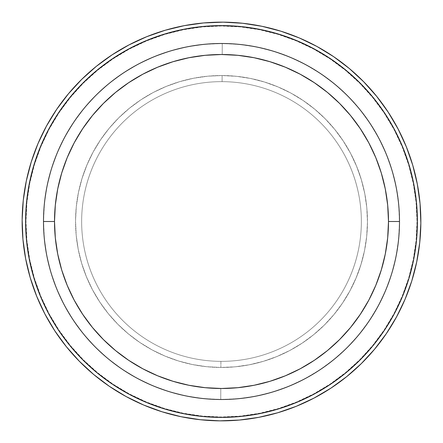 <?xml version="1.0" encoding="UTF-8"?>
<svg xmlns="http://www.w3.org/2000/svg" width="443" height="443" viewBox="0 0 443 443"><rect width="100%" height="100%" fill="white"/><g stroke="black" fill="none" stroke-linecap="round" stroke-linejoin="round"><path stroke-width="0.33" stroke-dasharray="2.21 1.66" d="M222.098 81.645A139.855 139.855 0 0 0 81.645 220.902A139.855 139.855 0 0 0 220.902 361.355A139.855 139.855 0 0 1 81.645 220.902A139.855 139.855 0 0 1 222.098 81.645A139.855 139.855 0 0 0 81.645 220.902A139.855 139.855 0 0 0 220.902 361.355A139.855 139.855 0 0 1 81.645 220.902A139.855 139.855 0 0 1 222.098 81.645L222.12 75.543A145.957 145.957 0 0 0 75.543 220.88A145.957 145.957 0 0 0 220.88 367.457L220.902 361.355L220.88 367.457A145.957 145.957 0 0 1 75.543 220.88A145.957 145.957 0 0 1 222.12 75.543L222.098 81.645A139.855 139.855 0 0 1 361.355 222.098A139.855 139.855 0 0 1 220.902 361.355A139.855 139.855 0 0 0 361.355 222.098A139.855 139.855 0 0 0 222.098 81.645L222.12 75.543L236.424 76.307L250.583 78.472L264.465 82.01L277.933 86.894L290.852 93.069L303.106 100.489L314.574 109.067L325.145 118.735L334.72 129.389L343.203 140.929L350.518 153.245L356.582 166.219L361.35 179.725L364.772 193.635L366.815 207.811L367.457 222.12L366.693 236.424L364.528 250.583L360.99 264.465L356.106 277.933L349.931 290.852L342.511 303.106L333.933 314.574L324.265 325.145L313.611 334.72L302.071 343.203L289.755 350.518L276.781 356.582L263.275 361.35L249.365 364.772L235.189 366.815L220.88 367.457L206.576 366.693L192.417 364.528L178.535 360.99L165.067 356.106L152.148 349.931L139.894 342.511L128.426 333.933L117.855 324.265L108.28 313.611L99.797 302.071L92.482 289.755L86.418 276.781L81.65 263.275L78.228 249.365L76.185 235.189L75.543 220.88L76.307 206.576L78.472 192.417L82.01 178.535L86.894 165.067L93.069 152.148L100.489 139.894L109.067 128.426L118.735 117.855L129.389 108.28L140.929 99.797L153.245 92.482L166.219 86.418L179.725 81.65L193.635 78.228L207.811 76.185L222.12 75.543L222.098 81.645A139.855 139.855 0 0 1 361.355 222.098A139.855 139.855 0 0 1 220.902 361.355L220.88 367.457L235.189 366.815L249.365 364.772L263.275 361.35L276.781 356.582L289.755 350.518L302.071 343.203L313.611 334.72L324.265 325.145L333.933 314.574L342.511 303.106L349.931 290.852L356.106 277.933L360.99 264.465L364.528 250.583L366.693 236.424L367.457 222.12L366.815 207.811L364.772 193.635L361.35 179.725L356.582 166.219L350.518 153.245L343.203 140.929L334.72 129.389L325.145 118.735L314.574 109.067L303.106 100.489L290.852 93.069L277.933 86.894L264.465 82.01L250.583 78.472L236.424 76.307L222.12 75.543A145.957 145.957 0 0 1 367.457 222.12A145.957 145.957 0 0 1 220.88 367.457L220.902 361.355A139.855 139.855 0 0 0 361.355 222.098A139.855 139.855 0 0 0 222.098 81.645A139.855 139.855 0 0 0 81.645 220.902A139.855 139.855 0 0 0 220.902 361.355A139.855 139.855 0 0 1 81.645 220.902A139.855 139.855 0 0 1 222.098 81.645L222.12 75.543L207.811 76.185L193.635 78.228L179.725 81.65L166.219 86.418L153.245 92.482L140.929 99.797L129.389 108.28L118.735 117.855L109.067 128.426L100.489 139.894L93.069 152.148L86.894 165.067L82.01 178.535L78.472 192.417L76.307 206.576L75.543 220.88L76.185 235.189L78.228 249.365L81.65 263.275L86.418 276.781L92.482 289.755L99.797 302.071L108.28 313.611L117.855 324.265L128.426 333.933L139.894 342.511L152.148 349.931L165.067 356.106L178.535 360.99L192.417 364.528L206.576 366.693L220.88 367.457A145.957 145.957 0 0 0 367.457 222.12A145.957 145.957 0 0 0 222.12 75.543A145.957 145.957 0 0 0 75.543 220.88A145.957 145.957 0 0 0 220.88 367.457L220.902 361.355L220.88 367.457A145.957 145.957 0 0 1 75.543 220.88A145.957 145.957 0 0 1 222.12 75.543L222.098 81.645A139.855 139.855 0 0 1 361.355 222.098A139.855 139.855 0 0 1 220.902 361.355A139.855 139.855 0 0 0 361.355 222.098A139.855 139.855 0 0 0 222.098 81.645M222.259 43.503A177.997 177.997 0 0 0 43.503 220.741A177.997 177.997 0 0 0 220.741 399.497A177.997 177.997 0 0 1 43.503 220.741A177.997 177.997 0 0 1 222.259 43.503L222.214 54.517A166.989 166.989 0 0 0 54.517 220.786A166.989 166.989 0 0 0 220.786 388.483L220.741 399.497L220.786 388.483L220.741 399.497L220.786 388.483L220.741 399.497L220.786 388.483L220.741 399.497L220.786 388.483L220.741 399.497L220.786 388.483L220.741 399.497L220.786 388.483L220.741 399.497L220.786 388.483L220.741 399.497L203.298 398.562L186.032 395.926L169.104 391.612L152.685 385.654L136.926 378.123L121.98 369.074L107.992 358.608L95.101 346.825L83.428 333.834L73.078 319.757L64.163 304.74L56.765 288.914L50.951 272.445L46.775 255.484L44.289 238.19L43.503 220.741L44.438 203.298L47.074 186.032L51.388 169.104L57.346 152.685L64.877 136.926L73.926 121.98L84.391 107.992L96.175 95.101L109.166 83.428L123.243 73.078L138.26 64.163L154.086 56.765L170.555 50.951L187.516 46.775L204.81 44.289L222.259 43.503A177.997 177.997 0 0 0 43.503 220.741A177.997 177.997 0 0 0 220.741 399.497L220.786 388.483L220.741 399.497L220.786 388.483L220.741 399.497L220.786 388.483L220.741 399.497L220.786 388.483L220.741 399.497L220.786 388.483L220.741 399.497L220.786 388.483L220.741 399.497L220.786 388.483L220.741 399.497L203.298 398.567L186.032 395.926L169.104 391.612L152.685 385.654L136.926 378.123L121.98 369.074L107.992 358.608L95.101 346.825L83.428 333.834L73.078 319.757L64.163 304.74L56.765 288.914L50.951 272.445L46.775 255.484L44.289 238.19L43.503 220.741L44.433 203.298L47.074 186.032L51.388 169.104L57.346 152.685L64.877 136.926L73.926 121.98L84.391 107.992L96.175 95.101L109.166 83.428L123.243 73.078L138.26 64.163L154.086 56.765L170.555 50.951L187.516 46.775L204.81 44.289L222.259 43.503A177.997 177.997 0 0 0 43.503 220.741A177.997 177.997 0 0 0 220.741 399.497A177.997 177.997 0 0 1 43.503 220.741A177.997 177.997 0 0 1 222.259 43.503L222.214 54.517A166.989 166.989 0 0 0 54.517 220.786A166.989 166.989 0 0 0 220.786 388.483L220.741 399.497L220.786 388.483A166.989 166.989 0 0 1 54.517 220.786A166.989 166.989 0 0 1 222.214 54.517L222.259 43.503A177.997 177.997 0 0 0 43.503 220.741A177.997 177.997 0 0 0 220.741 399.497L220.786 388.483A166.989 166.989 0 0 1 54.517 220.786A166.989 166.989 0 0 1 222.214 54.517L222.259 43.503A177.997 177.997 0 0 0 43.503 220.741A177.997 177.997 0 0 0 220.741 399.497A177.997 177.997 0 0 1 43.503 220.741A177.997 177.997 0 0 1 222.259 43.503L222.214 54.517A166.989 166.989 0 0 0 54.517 220.786A166.989 166.989 0 0 0 220.786 388.483A166.989 166.989 0 0 1 54.517 220.786A166.989 166.989 0 0 1 222.214 54.517L222.259 43.503A177.997 177.997 0 0 0 43.503 220.741A177.997 177.997 0 0 0 220.741 399.497A177.997 177.997 0 0 1 43.503 220.741A177.997 177.997 0 0 1 222.259 43.503L222.214 54.517A166.989 166.989 0 0 0 54.517 220.786A166.989 166.989 0 0 0 220.786 388.483A166.989 166.989 0 0 1 54.517 220.786A166.989 166.989 0 0 1 222.214 54.517L222.259 43.503A177.997 177.997 0 0 0 43.503 220.741A177.997 177.997 0 0 0 220.741 399.497A177.997 177.997 0 0 1 43.503 220.741A177.997 177.997 0 0 1 222.259 43.503L222.214 54.517A166.989 166.989 0 0 0 54.517 220.786A166.989 166.989 0 0 0 220.786 388.483A166.989 166.989 0 0 1 54.517 220.786A166.989 166.989 0 0 1 222.214 54.517L222.259 43.503A177.997 177.997 0 0 0 43.503 220.741A177.997 177.997 0 0 0 220.741 399.497A177.997 177.997 0 0 1 43.503 220.741A177.997 177.997 0 0 1 222.259 43.503L222.214 54.517A166.989 166.989 0 0 0 54.517 220.786A166.989 166.989 0 0 0 220.786 388.483A166.989 166.989 0 0 1 54.517 220.786A166.989 166.989 0 0 1 222.214 54.517L222.259 43.503A177.997 177.997 0 0 0 43.503 220.741A177.997 177.997 0 0 0 220.741 399.497A177.997 177.997 0 0 1 43.503 220.741A177.997 177.997 0 0 1 222.259 43.503L222.214 54.517A166.989 166.989 0 0 0 54.517 220.786A166.989 166.989 0 0 0 220.786 388.483A166.989 166.989 0 0 1 54.517 220.786A166.989 166.989 0 0 1 222.214 54.517L222.259 43.503A177.997 177.997 0 0 0 43.503 220.741A177.997 177.997 0 0 0 220.741 399.497A177.997 177.997 0 0 1 43.503 220.741A177.997 177.997 0 0 1 222.259 43.503A177.997 177.997 0 0 0 43.503 220.741A177.997 177.997 0 0 0 220.741 399.497L238.19 398.711L220.741 399.497A177.997 177.997 0 0 0 399.497 222.259A177.997 177.997 0 0 0 222.259 43.503L239.702 44.438L256.968 47.074L273.896 51.388L290.315 57.346L306.074 64.877L321.02 73.926L335.008 84.391L347.899 96.175L359.572 109.166L369.922 123.243L378.837 138.26L386.235 154.086L392.049 170.555L396.225 187.516L398.711 204.81L399.497 222.259L398.562 239.702L395.926 256.968L391.612 273.896L385.654 290.315L378.123 306.074L369.074 321.02L358.608 335.008L346.825 347.899L333.834 359.572L319.757 369.922L304.74 378.837L288.914 386.235L272.445 392.049L255.484 396.225L238.19 398.711L255.484 396.225L272.445 392.049L288.914 386.235L304.74 378.837L319.757 369.922L333.834 359.572L346.825 347.899L358.608 335.008L369.074 321.02L378.123 306.074L385.654 290.315L391.612 273.896L395.926 256.968L398.567 239.702L399.497 222.259L398.711 204.81L396.225 187.516L392.049 170.555L386.235 154.086L378.837 138.26L369.922 123.243L359.572 109.166L347.899 96.175L335.008 84.391L321.02 73.926L306.074 64.877L290.315 57.346L273.896 51.388L256.968 47.074L239.702 44.433L222.259 43.503A177.997 177.997 0 0 1 399.497 222.259A177.997 177.997 0 0 1 220.741 399.497A177.997 177.997 0 0 0 399.497 222.259A177.997 177.997 0 0 0 222.259 43.503L222.214 54.517A166.989 166.989 0 0 1 388.483 222.214A166.989 166.989 0 0 1 220.786 388.483A166.989 166.989 0 0 0 388.483 222.214A166.989 166.989 0 0 0 222.214 54.517L222.259 43.503A177.997 177.997 0 0 1 399.497 222.259A177.997 177.997 0 0 1 220.741 399.497A177.997 177.997 0 0 0 399.497 222.259A177.997 177.997 0 0 0 222.259 43.503L222.214 54.517A166.989 166.989 0 0 1 388.483 222.214A166.989 166.989 0 0 1 220.786 388.483A166.989 166.989 0 0 0 388.483 222.214A166.989 166.989 0 0 0 222.214 54.517L222.259 43.503A177.997 177.997 0 0 1 399.497 222.259A177.997 177.997 0 0 1 220.741 399.497A177.997 177.997 0 0 0 399.497 222.259A177.997 177.997 0 0 0 222.259 43.503L222.214 54.517A166.989 166.989 0 0 1 388.483 222.214A166.989 166.989 0 0 1 220.786 388.483A166.989 166.989 0 0 0 388.483 222.214A166.989 166.989 0 0 0 222.214 54.517L222.259 43.503A177.997 177.997 0 0 1 399.497 222.259A177.997 177.997 0 0 1 220.741 399.497A177.997 177.997 0 0 0 399.497 222.259A177.997 177.997 0 0 0 222.259 43.503L222.214 54.517A166.989 166.989 0 0 1 388.483 222.214A166.989 166.989 0 0 1 220.786 388.483A166.989 166.989 0 0 0 388.483 222.214A166.989 166.989 0 0 0 222.214 54.517L222.259 43.503A177.997 177.997 0 0 1 399.497 222.259A177.997 177.997 0 0 1 220.741 399.497A177.997 177.997 0 0 0 399.497 222.259A177.997 177.997 0 0 0 222.259 43.503L222.214 54.517A166.989 166.989 0 0 1 388.483 222.214A166.989 166.989 0 0 1 220.786 388.483A166.989 166.989 0 0 0 388.483 222.214A166.989 166.989 0 0 0 222.214 54.517L222.259 43.503A177.997 177.997 0 0 1 399.497 222.259A177.997 177.997 0 0 1 220.741 399.497A177.997 177.997 0 0 0 399.497 222.259A177.997 177.997 0 0 0 222.259 43.503L222.214 54.517A166.989 166.989 0 0 1 388.483 222.214A166.989 166.989 0 0 1 220.786 388.483A166.989 166.989 0 0 0 388.483 222.214A166.989 166.989 0 0 0 222.214 54.517L222.259 43.503A177.997 177.997 0 0 1 399.497 222.259A177.997 177.997 0 0 1 220.741 399.497A177.997 177.997 0 0 0 399.497 222.259A177.997 177.997 0 0 0 222.259 43.503L222.214 54.517A166.989 166.989 0 0 1 388.483 222.214A166.989 166.989 0 0 1 220.786 388.483A166.989 166.989 0 0 0 388.483 222.214A166.989 166.989 0 0 0 222.214 54.517L222.259 43.503A177.997 177.997 0 0 1 399.497 222.259A177.997 177.997 0 0 1 220.741 399.497A177.997 177.997 0 0 0 399.497 222.259A177.997 177.997 0 0 0 222.259 43.503A177.997 177.997 0 0 1 399.497 222.259A177.997 177.997 0 0 1 220.741 399.497A177.997 177.997 0 0 1 43.503 220.741A177.997 177.997 0 0 1 222.259 43.503L222.214 54.517A166.989 166.989 0 0 0 54.517 220.786A166.989 166.989 0 0 0 220.786 388.483A166.989 166.989 0 0 1 54.517 220.786A166.989 166.989 0 0 1 222.214 54.517L222.259 43.503A177.997 177.997 0 0 0 43.503 220.741A177.997 177.997 0 0 0 220.741 399.497A177.997 177.997 0 0 1 43.503 220.741A177.997 177.997 0 0 1 222.259 43.503L222.214 54.517A166.989 166.989 0 0 0 54.517 220.786A166.989 166.989 0 0 0 220.786 388.483A166.989 166.989 0 0 1 54.517 220.786A166.989 166.989 0 0 1 222.214 54.517L222.259 43.503A177.997 177.997 0 0 0 43.503 220.741A177.997 177.997 0 0 0 220.741 399.497A177.997 177.997 0 0 1 43.503 220.741A177.997 177.997 0 0 1 222.259 43.503L222.214 54.517A166.989 166.989 0 0 0 54.517 220.786A166.989 166.989 0 0 0 220.786 388.483A166.989 166.989 0 0 1 54.517 220.786A166.989 166.989 0 0 1 222.214 54.517L222.259 43.503A177.997 177.997 0 0 0 43.503 220.741A177.997 177.997 0 0 0 220.741 399.497A177.997 177.997 0 0 1 43.503 220.741A177.997 177.997 0 0 1 222.259 43.503L222.214 54.517A166.989 166.989 0 0 0 54.517 220.786A166.989 166.989 0 0 0 220.786 388.483A166.989 166.989 0 0 0 388.483 222.214A166.989 166.989 0 0 0 222.214 54.517L222.259 43.503A177.997 177.997 0 0 0 43.503 220.741A177.997 177.997 0 0 0 220.741 399.497A177.997 177.997 0 0 1 43.503 220.741A177.997 177.997 0 0 1 222.259 43.503A177.997 177.997 0 0 1 399.497 222.259A177.997 177.997 0 0 1 220.741 399.497A177.997 177.997 0 0 0 399.497 222.259A177.997 177.997 0 0 0 222.259 43.503A177.997 177.997 0 0 1 399.497 222.259A177.997 177.997 0 0 1 220.741 399.497A177.997 177.997 0 0 0 399.497 222.259A177.997 177.997 0 0 0 222.259 43.503A177.997 177.997 0 0 1 399.497 222.259A177.997 177.997 0 0 1 220.741 399.497A177.997 177.997 0 0 0 399.497 222.259A177.997 177.997 0 0 0 222.259 43.503A177.997 177.997 0 0 1 399.497 222.259A177.997 177.997 0 0 1 220.741 399.497A177.997 177.997 0 0 0 399.497 222.259A177.997 177.997 0 0 0 222.259 43.503A177.997 177.997 0 0 1 399.497 222.259A177.997 177.997 0 0 1 220.741 399.497A177.997 177.997 0 0 0 399.497 222.259A177.997 177.997 0 0 0 222.259 43.503M300.265 368.742A166.989 166.989 0 0 0 314.17 360.414M360.414 314.17A166.989 166.989 0 0 0 368.737 300.276M57.723 188.923L55.32 205.131L54.511 221.5L43.503 221.5L54.511 221.5A166.989 166.989 0 0 0 221.5 388.489A166.989 166.989 0 0 0 388.489 221.5L399.497 221.5L388.489 221.5L399.497 221.5L388.489 221.5L399.497 221.5L388.489 221.5L387.68 205.131L385.277 188.923L381.296 173.025L375.775 157.597L368.77 142.784L360.342 128.725L350.585 115.562L339.576 103.424L327.438 92.415L314.275 82.658L300.216 74.23L285.403 67.225L267.351 60.929M385.277 254.077L387.68 237.869L388.489 221.5A166.989 166.989 0 0 1 221.5 388.489A166.989 166.989 0 0 1 54.511 221.5L43.503 221.5L54.511 221.5A166.989 166.989 0 0 0 221.5 388.489A166.989 166.989 0 0 0 388.489 221.5L399.497 221.5A177.997 177.997 0 0 1 221.5 399.497A177.997 177.997 0 0 1 43.503 221.5A177.997 177.997 0 0 0 221.5 399.497A177.997 177.997 0 0 0 399.497 221.5A177.997 177.997 0 0 1 221.5 399.497A177.997 177.997 0 0 1 43.503 221.5A177.997 177.997 0 0 0 221.5 399.497A177.997 177.997 0 0 0 399.497 221.5A177.997 177.997 0 0 0 221.5 43.503A177.997 177.997 0 0 0 43.503 221.5L54.511 221.5A166.989 166.989 0 0 0 221.5 388.489A166.989 166.989 0 0 0 388.489 221.5L399.497 221.5A177.997 177.997 0 0 0 221.5 43.503A177.997 177.997 0 0 0 43.503 221.5A177.997 177.997 0 0 1 221.5 43.503A177.997 177.997 0 0 1 399.497 221.5A177.997 177.997 0 0 0 221.5 43.503A177.997 177.997 0 0 0 43.503 221.5L54.511 221.5A166.989 166.989 0 0 0 221.5 388.489A166.989 166.989 0 0 0 388.489 221.5L399.497 221.5A177.997 177.997 0 0 1 221.5 399.497A177.997 177.997 0 0 1 43.503 221.5L54.511 221.5A166.989 166.989 0 0 0 221.5 388.489A166.989 166.989 0 0 0 388.489 221.5A166.989 166.989 0 0 1 221.5 388.489A166.989 166.989 0 0 1 54.511 221.5A166.989 166.989 0 0 0 221.5 388.489A166.989 166.989 0 0 0 388.489 221.5A166.989 166.989 0 0 1 221.5 388.489A166.989 166.989 0 0 1 54.511 221.5L55.32 237.869L57.723 254.077L61.704 269.975L67.225 285.403L74.23 300.216L82.658 314.275L92.415 327.438L103.424 339.576L115.562 350.585L128.725 360.342L142.784 368.77L157.597 375.775L175.649 382.071M25.987 221.5L25.6 221.5L25.987 221.5A195.513 195.513 0 0 0 221.5 417.013A195.513 195.513 0 0 0 417.013 221.5L417.4 221.5L416.453 240.704L413.635 259.72L408.961 278.365L402.488 296.467L394.27 313.843L384.386 330.334L372.934 345.778L360.021 360.021L345.778 372.934L330.334 384.386L313.843 394.27L296.467 402.488L278.365 408.961L259.72 413.635L240.704 416.453L221.5 417.4L202.296 416.453L183.28 413.635L164.635 408.961L146.533 402.488L129.157 394.27L112.666 384.386L97.222 372.934L82.979 360.021L70.066 345.778L58.614 330.334L48.73 313.843L40.512 296.467L34.039 278.365L29.365 259.72L26.547 240.704L25.6 221.5L26.547 202.296L29.365 183.28L34.039 164.635L40.512 146.533L48.73 129.157L58.614 112.666L70.066 97.222L82.979 82.979L97.222 70.066L112.666 58.614L129.157 48.73L146.533 40.512L164.635 34.039L183.28 29.365L202.296 26.547L221.5 25.6L240.704 26.547L259.72 29.365L278.365 34.039L296.467 40.512L313.843 48.73L330.334 58.614L345.778 70.066L360.021 82.979L372.934 97.222L384.386 112.666L394.27 129.157L402.488 146.533L408.961 164.635L413.635 183.28L416.453 202.296L417.4 221.5L416.453 202.296L413.635 183.28L408.961 164.635L402.488 146.533L394.27 129.157L384.386 112.666L372.934 97.222L360.021 82.979L345.778 70.066L330.334 58.614L313.843 48.73L296.467 40.512L278.365 34.039L259.72 29.365L240.704 26.547L221.5 25.6L202.296 26.547L183.28 29.365L164.635 34.039L146.533 40.512L129.157 48.73L112.666 58.614L97.222 70.066L82.979 82.979L70.066 97.222L58.614 112.666L48.73 129.157L40.512 146.533L34.039 164.635L29.365 183.28L26.547 202.296L25.6 221.5L26.547 240.704L29.365 259.72L34.039 278.365L40.512 296.467L48.73 313.843L58.614 330.334L70.066 345.778L82.979 360.021L97.222 372.934L112.666 384.386L129.157 394.27L146.533 402.488L164.635 408.961L183.28 413.635L202.296 416.453L221.5 417.4L240.704 416.453L259.72 413.635L278.365 408.961L296.467 402.488L313.843 394.27L330.334 384.386L345.778 372.934L360.021 360.021L372.934 345.778L384.386 330.334L394.27 313.843L402.488 296.467L408.961 278.365L413.635 259.72L416.453 240.704L417.4 221.5A195.9 195.9 0 0 1 221.5 417.4A195.9 195.9 0 0 1 25.6 221.5L25.987 221.5L26.929 202.335L29.747 183.358L34.404 164.746L40.872 146.683L49.073 129.334L58.936 112.882L70.365 97.471L83.251 83.251L97.471 70.365L112.882 58.936L129.334 49.073L146.683 40.872L164.746 34.404L183.358 29.747L202.335 26.929L221.5 25.987L240.665 26.929L259.642 29.747L278.254 34.404L296.317 40.872L313.666 49.073L330.118 58.936L345.529 70.365L359.749 83.251L372.635 97.471L384.064 112.882L393.927 129.334L402.128 146.683L408.596 164.746L413.253 183.358L416.071 202.335L417.013 221.5L416.071 240.665L413.253 259.642L408.596 278.254L402.128 296.317L393.927 313.666L384.064 330.118L372.635 345.529L359.749 359.749L345.529 372.635L330.118 384.064L313.666 393.927L296.317 402.128L278.254 408.596L259.642 413.253L240.665 416.071L221.5 417.013L202.335 416.071L183.358 413.253L164.746 408.596L146.683 402.128L129.334 393.927L112.882 384.064L97.471 372.635L83.251 359.749L70.365 345.529L58.936 330.118L49.073 313.666L40.872 296.317L34.404 278.254L29.747 259.642L26.929 240.665L25.987 221.5A195.513 195.513 0 0 1 221.5 25.987A195.513 195.513 0 0 1 417.013 221.5L417.4 221.5L417.013 221.5A195.513 195.513 0 0 1 221.5 417.013A195.513 195.513 0 0 1 25.987 221.5A195.513 195.513 0 0 1 221.5 25.987A195.513 195.513 0 0 1 417.013 221.5M412.738 165.195A199.356 199.356 0 0 0 406.364 146.882A199.356 199.356 0 0 1 412.738 165.195M374.54 349.261L386.324 333.645L396.524 316.95L405.035 299.335L411.78 280.967L416.691 262.034L419.726 242.703L420.85 223.172L420.053 203.625M417.345 184.249L412.754 165.233L406.314 146.76L398.102 129.002L388.184 112.14L376.661 96.325L363.648 81.722M349.261 68.46L333.645 56.676L316.95 46.476L299.335 37.965L280.967 31.22L262.034 26.309L242.703 23.274L223.172 22.15L203.625 22.947M184.249 25.655L165.233 30.246L146.76 36.686L129.002 44.898L112.14 54.816L96.325 66.339L81.722 79.352M68.46 93.739L56.676 109.355L46.476 126.05L37.965 143.665L31.22 162.033M26.309 180.965A199.356 199.356 0 0 0 180.965 416.691A199.356 199.356 0 0 0 416.691 262.034A199.356 199.356 0 0 1 180.965 416.691A199.356 199.356 0 0 1 26.309 180.965L23.274 200.297L22.15 219.828L22.947 239.375M25.655 258.751L30.246 277.767L36.686 296.24L44.898 313.998L54.816 330.86L66.339 346.675L79.352 361.278M93.739 374.54L109.355 386.324L126.05 396.524L143.665 405.035L162.033 411.78M180.965 416.691L200.297 419.726L219.828 420.85L239.375 420.053M258.751 417.345L277.767 412.754L296.24 406.314L313.998 398.102L330.86 388.184L346.675 376.661L361.278 363.648M254.077 57.723L237.869 55.32L221.5 54.511L205.131 55.32L188.923 57.723L173.025 61.704L157.597 67.225L142.784 74.23L128.725 82.658L115.562 92.415L103.424 103.424L92.415 115.562L82.658 128.725L74.23 142.784L67.225 157.597L60.929 175.649M188.923 385.277L205.131 387.68L221.5 388.489L237.869 387.68L254.077 385.277L269.975 381.296L285.403 375.775L300.216 368.77L314.275 360.342L327.438 350.585L339.576 339.576L350.585 327.438L360.342 314.275L368.77 300.216L375.775 285.403L382.071 267.351M82.597 128.819A166.989 166.989 0 0 0 74.247 142.751A166.989 166.989 0 0 1 82.597 128.819M368.753 142.751A166.989 166.989 0 0 0 360.403 128.819A166.989 166.989 0 0 1 368.742 142.729A166.989 166.989 0 0 0 360.408 128.824A166.989 166.989 0 0 1 368.753 142.751A166.989 166.989 0 0 0 360.403 128.819A166.989 166.989 0 0 1 368.742 142.729M54.511 221.5A166.989 166.989 0 0 0 221.5 388.489A166.989 166.989 0 0 0 388.489 221.5A166.989 166.989 0 0 1 221.5 388.489A166.989 166.989 0 0 1 54.511 221.5A166.989 166.989 0 0 0 221.5 388.489A166.989 166.989 0 0 0 388.489 221.5A166.989 166.989 0 0 1 221.5 388.489A166.989 166.989 0 0 1 54.511 221.5M43.503 221.5A177.997 177.997 0 0 0 221.5 399.497A177.997 177.997 0 0 0 399.497 221.5A177.997 177.997 0 0 0 221.5 43.503A177.997 177.997 0 0 0 43.503 221.5A177.997 177.997 0 0 1 221.5 43.503A177.997 177.997 0 0 1 399.497 221.5M25.6 221.5A195.9 195.9 0 0 1 221.5 25.6A195.9 195.9 0 0 1 417.4 221.5M222.12 75.543A145.957 145.957 0 0 1 367.457 222.12A145.957 145.957 0 0 1 220.88 367.457A145.957 145.957 0 0 0 367.457 222.12A145.957 145.957 0 0 0 222.12 75.543M222.214 54.517A166.989 166.989 0 0 1 388.483 222.214A166.989 166.989 0 0 1 220.786 388.483A166.989 166.989 0 0 0 388.483 222.214A166.989 166.989 0 0 0 222.214 54.517A166.989 166.989 0 0 1 388.483 222.214A166.989 166.989 0 0 1 220.786 388.483A166.989 166.989 0 0 0 388.483 222.214A166.989 166.989 0 0 0 222.214 54.517A166.989 166.989 0 0 1 388.483 222.214A166.989 166.989 0 0 1 220.786 388.483A166.989 166.989 0 0 0 388.483 222.214A166.989 166.989 0 0 0 222.214 54.517"/><path stroke-width="0.66" d="M368.737 300.276A166.989 166.989 0 0 0 388.489 221.5A166.989 166.989 0 0 1 221.5 388.489A166.989 166.989 0 0 1 54.511 221.5A166.989 166.989 0 0 0 300.265 368.742M314.17 360.414A166.989 166.989 0 0 0 360.414 314.17M399.497 221.5L388.489 221.5L387.68 237.869L385.277 254.077L381.296 269.975L375.775 285.403L368.77 300.216L360.342 314.275L350.585 327.438L339.576 339.576L327.438 350.585L314.275 360.342L300.216 368.77L285.403 375.775L269.975 381.296L254.077 385.277L237.869 387.68L221.5 388.489L205.131 387.68L188.923 385.277L173.025 381.296L157.597 375.775L142.784 368.77L128.725 360.342L115.562 350.585L103.424 339.576L92.415 327.438L82.658 314.275L74.23 300.216L67.225 285.403L61.704 269.975L57.723 254.077L55.32 237.869L54.511 221.5L43.503 221.5A177.997 177.997 0 0 0 221.5 399.497A177.997 177.997 0 0 0 399.497 221.5L388.489 221.5A166.989 166.989 0 0 0 82.597 128.819A166.989 166.989 0 0 1 388.489 221.5A166.989 166.989 0 0 1 221.5 388.489A166.989 166.989 0 0 1 54.511 221.5L55.32 205.131L57.723 188.923L61.704 173.025L67.225 157.597L74.23 142.784L82.658 128.725L92.415 115.562L103.424 103.424L115.562 92.415L128.725 82.658L142.784 74.23L157.597 67.225L173.025 61.704L188.923 57.723L205.131 55.32L221.5 54.511L237.869 55.32L254.077 57.723L269.975 61.704L285.403 67.225L300.216 74.23L314.275 82.658L327.438 92.415L339.576 103.424L350.585 115.562L360.342 128.725L368.77 142.784L375.775 157.597L381.296 173.025L385.277 188.923L387.68 205.131L388.489 221.5A166.989 166.989 0 0 0 221.5 54.511A166.989 166.989 0 0 0 54.511 221.5A166.989 166.989 0 0 1 221.5 54.511A166.989 166.989 0 0 1 388.489 221.5A166.989 166.989 0 0 0 368.742 142.729A166.989 166.989 0 0 1 388.489 221.5A166.989 166.989 0 0 0 221.5 54.511A166.989 166.989 0 0 0 54.511 221.5A166.989 166.989 0 0 1 360.408 128.824A166.989 166.989 0 0 0 54.511 221.5A166.989 166.989 0 0 1 221.5 54.511A166.989 166.989 0 0 1 388.489 221.5A166.989 166.989 0 0 0 368.753 142.751A166.989 166.989 0 0 1 388.489 221.5A166.989 166.989 0 0 0 221.5 54.511A166.989 166.989 0 0 0 54.511 221.5A166.989 166.989 0 0 1 360.403 128.819A166.989 166.989 0 0 0 54.511 221.5L43.503 221.5A177.997 177.997 0 0 0 221.5 399.497A177.997 177.997 0 0 0 399.497 221.5L388.489 221.5A166.989 166.989 0 0 0 221.5 54.511A166.989 166.989 0 0 0 54.511 221.5L43.503 221.5A177.997 177.997 0 0 1 221.5 43.503A177.997 177.997 0 0 1 399.497 221.5A177.997 177.997 0 0 0 221.5 43.503A177.997 177.997 0 0 0 43.503 221.5A177.997 177.997 0 0 0 221.5 399.497A177.997 177.997 0 0 0 399.497 221.5A177.997 177.997 0 0 0 221.5 43.503A177.997 177.997 0 0 0 43.503 221.5M417.4 221.5A195.9 195.9 0 0 1 221.5 417.4A195.9 195.9 0 0 1 25.6 221.5A195.9 195.9 0 0 1 221.5 25.6A195.9 195.9 0 0 1 417.4 221.5L416.453 240.704L413.635 259.72L408.961 278.365L402.488 296.467L394.27 313.843L384.386 330.334L372.934 345.778L360.021 360.021L345.778 372.934L330.334 384.386L313.843 394.27L296.467 402.488L278.365 408.961L259.72 413.635L240.704 416.453L221.5 417.4L202.296 416.453L183.28 413.635L164.635 408.961L146.533 402.488L129.157 394.27L112.666 384.386L97.222 372.934L82.979 360.021L70.066 345.778L58.614 330.334L48.73 313.843L40.512 296.467L34.039 278.365L29.365 259.72L26.547 240.704L25.6 221.5L26.547 202.296L29.365 183.28L34.039 164.635L40.512 146.533L48.73 129.157L58.614 112.666L70.066 97.222L82.979 82.979L97.222 70.066L112.666 58.614L129.157 48.73L146.533 40.512L164.635 34.039L183.28 29.365L202.296 26.547L221.5 25.6L240.704 26.547L259.72 29.365L278.365 34.039L296.467 40.512L313.843 48.73L330.334 58.614L345.778 70.066L360.021 82.979L372.934 97.222L384.386 112.666L394.27 129.157L402.488 146.533L408.961 164.635L413.635 183.28L416.453 202.296L417.4 221.5A195.9 195.9 0 0 1 221.5 417.4A195.9 195.9 0 0 1 25.6 221.5A195.9 195.9 0 0 1 221.5 25.6A195.9 195.9 0 0 1 417.4 221.5M31.22 162.033L26.309 180.965A199.356 199.356 0 0 1 406.364 146.882A199.356 199.356 0 0 0 26.309 180.965A199.356 199.356 0 0 0 180.965 416.691A199.356 199.356 0 0 0 412.738 165.195A199.356 199.356 0 0 1 416.691 262.034L419.726 242.703L420.85 223.172L420.053 203.625L417.345 184.249L412.754 165.233L406.314 146.76L398.102 129.002L388.184 112.14L376.661 96.325L363.648 81.722L349.261 68.46L333.645 56.676L316.95 46.476L299.335 37.965L280.967 31.22L262.034 26.309L242.703 23.274L223.172 22.15L203.625 22.947L184.249 25.655L165.233 30.246L146.76 36.686L129.002 44.898L112.14 54.816L96.325 66.339L81.722 79.352L68.46 93.739L56.676 109.355L46.476 126.05L37.965 143.665L31.22 162.033L26.309 180.965A199.356 199.356 0 0 1 262.034 26.309A199.356 199.356 0 0 1 416.691 262.034L411.78 280.967L405.035 299.335L396.524 316.95L386.324 333.645L374.54 349.261L361.278 363.648L374.54 349.261M26.309 180.965A199.356 199.356 0 0 0 180.965 416.691A199.356 199.356 0 0 0 416.691 262.034A199.356 199.356 0 0 0 262.034 26.309A199.356 199.356 0 0 0 26.309 180.965L23.274 200.297L22.15 219.828L22.947 239.375L25.655 258.751L30.246 277.767L36.686 296.24L44.898 313.998L54.816 330.86L66.339 346.675L79.352 361.278L93.739 374.54L109.355 386.324L126.05 396.524L143.665 405.035L162.033 411.78L180.965 416.691L200.297 419.726L219.828 420.85L239.375 420.053L258.751 417.345L277.767 412.754L296.24 406.314L313.998 398.102L330.86 388.184L346.675 376.661L361.278 363.648M420.053 203.625L417.345 184.249M363.648 81.722L349.261 68.46M203.625 22.947L184.249 25.655M81.722 79.352L68.46 93.739M22.947 239.375L25.655 258.751M79.352 361.278L93.739 374.54M162.033 411.78L180.965 416.691M239.375 420.053L258.751 417.345M267.351 60.929L254.077 57.723M60.929 175.649L57.723 188.923M175.649 382.071L188.923 385.277M382.071 267.351L385.277 254.077M368.753 142.751A166.989 166.989 0 0 1 388.489 221.5A166.989 166.989 0 0 0 221.5 54.511A166.989 166.989 0 0 0 54.511 221.5A166.989 166.989 0 0 1 360.403 128.819A166.989 166.989 0 0 0 54.511 221.5A166.989 166.989 0 0 1 74.247 142.751A166.989 166.989 0 0 0 54.511 221.5A166.989 166.989 0 0 1 221.5 54.511A166.989 166.989 0 0 1 388.489 221.5A166.989 166.989 0 0 0 368.742 142.729"/></g></svg>

